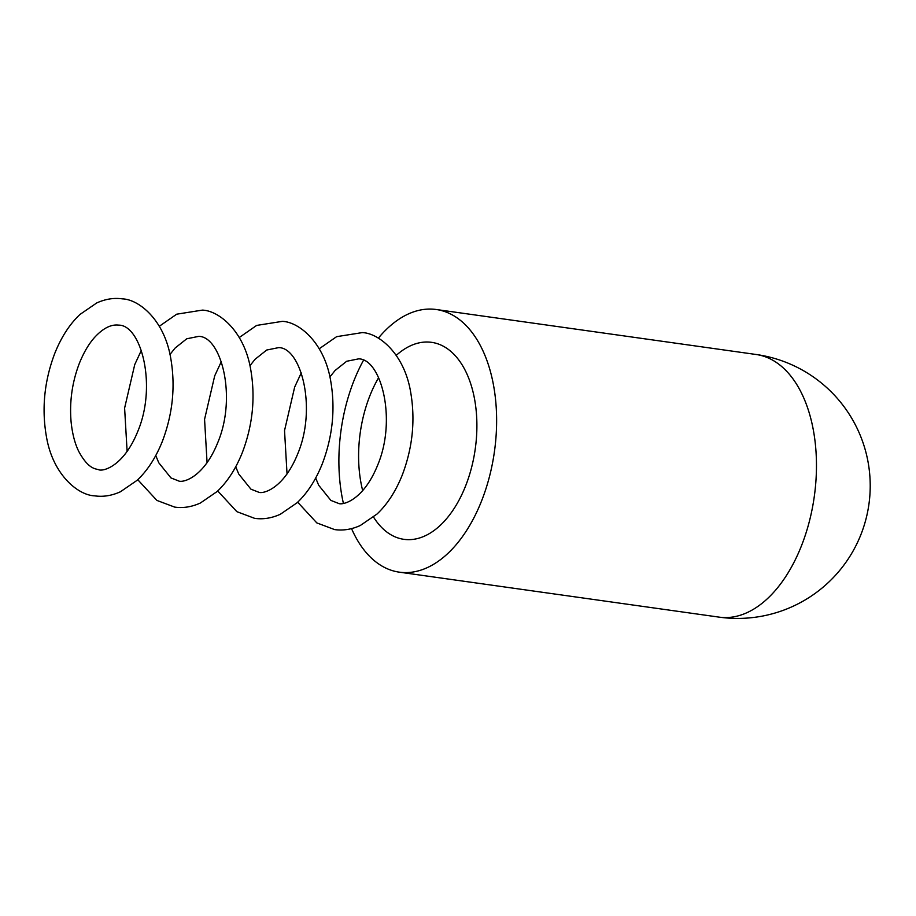 <?xml version="1.0" encoding="UTF-8"?>
<svg xmlns="http://www.w3.org/2000/svg" width="916" height="916" viewBox="0 0 916 916"><rect width="100%" height="100%" fill="white"/><g stroke="black" fill="none" stroke-linecap="round" stroke-linejoin="round"><path stroke-width="1.37" d="M363.469 360.332A132.614 77.436 -82 0 0 353.977 380.621A132.614 77.436 -82 0 0 343.374 503.25M351.549 528.612A132.614 77.436 -82 0 0 399.284 572.157A132.614 77.436 -82 0 0 481.53 501.052A132.614 77.436 -82 0 0 436.222 309.505A132.614 77.436 -82 0 0 378.319 338.199M373.545 517.082A99.466 58.074 -82 0 0 403.899 539.329A99.466 58.074 -82 0 0 465.58 485.995A99.466 58.074 -82 0 0 431.596 342.344A99.466 58.074 -82 0 0 396.285 355.351M378.594 377.713A99.466 58.074 -82 0 0 369.915 395.666A99.466 58.074 -82 0 0 362.702 490.713M719.129 617.132A132.614 77.436 -82 0 0 801.374 546.028A132.614 77.436 -82 0 0 756.066 354.481A132.614 132.614 0 0 1 860.903 534.623A132.614 132.614 0 0 1 719.129 617.132L399.284 572.157M436.222 309.505L756.066 354.481M319.26 348.744L336.619 336.664L362.301 332.6C378.697 333.126 403.853 353.301 410.471 391.063C415.543 419.265 412.795 447.283 402.239 475.118C395.701 491.388 387.296 504.361 377.014 514.036L360.286 525.509C351.607 529.437 343.042 530.788 334.603 529.585L316.822 522.91L297.689 502.197M315.688 478.026L318.676 485.24L330.882 500.411L338.302 503.319C342.057 505.678 363.217 500.857 377.575 465.351C397.2 419.127 380.93 358.671 358.614 358.866L346.672 361.27L335.073 370.499L329.909 376.934M287.04 474.007L284.533 430.566L294.666 387.067L301.25 372.904M159.338 326.256L176.696 314.188L202.379 310.112C218.775 310.639 243.931 330.813 250.549 368.575C255.621 396.777 252.873 424.795 242.316 452.63C235.778 468.9 227.374 481.873 217.092 491.549L200.364 503.021C191.684 506.949 183.12 508.311 174.681 507.098L156.899 500.422L137.766 479.709M155.766 455.55L158.754 462.752L170.96 477.923L178.368 480.831C182.135 483.19 203.295 478.37 217.653 442.863C237.278 396.639 221.008 336.183 198.68 336.378L186.749 338.783L175.151 348.011L169.987 354.446M127.118 451.519L124.61 408.078L134.744 364.579L141.327 350.416M122.423 298.868C138.808 299.406 163.975 319.57 170.582 357.332C175.654 385.533 172.906 413.551 162.35 441.386C155.823 457.656 147.407 470.629 137.125 480.305L120.408 491.778C111.718 495.705 103.153 497.067 94.714 495.854C78.329 495.316 53.162 475.152 46.556 437.39C41.483 409.189 44.231 381.171 54.788 353.336C61.315 337.065 69.719 324.092 80.013 314.417L96.73 302.944C105.42 299.017 113.985 297.654 122.423 298.868M118.725 325.134C111.202 324.207 103.359 328.088 95.184 336.767C89.241 343.156 83.997 351.939 79.44 363.102C72.169 382.029 69.387 401.609 71.093 421.852C72.33 433.795 74.906 443.676 78.799 451.508C87.833 468.179 94.566 468.717 98.413 469.587C102.18 471.946 123.328 467.126 137.698 431.619C157.312 385.396 141.041 324.94 118.725 325.134M239.294 337.5L256.652 325.42L282.346 321.356C298.731 321.882 323.898 342.057 330.504 379.819C335.577 408.021 332.829 436.039 322.272 463.874C315.745 480.144 307.341 493.117 297.047 502.792L280.33 514.265C271.64 518.193 263.075 519.555 254.637 518.341L236.855 511.666L217.722 490.953M235.733 466.782L238.721 473.996L250.927 489.167L258.335 492.075C262.102 494.434 283.25 489.613 297.62 454.107C317.234 407.883 300.963 347.427 278.647 347.622L266.705 350.026L255.106 359.255L249.942 365.69M207.073 462.763L204.566 419.322L214.71 375.823L221.294 361.66"/></g></svg>
